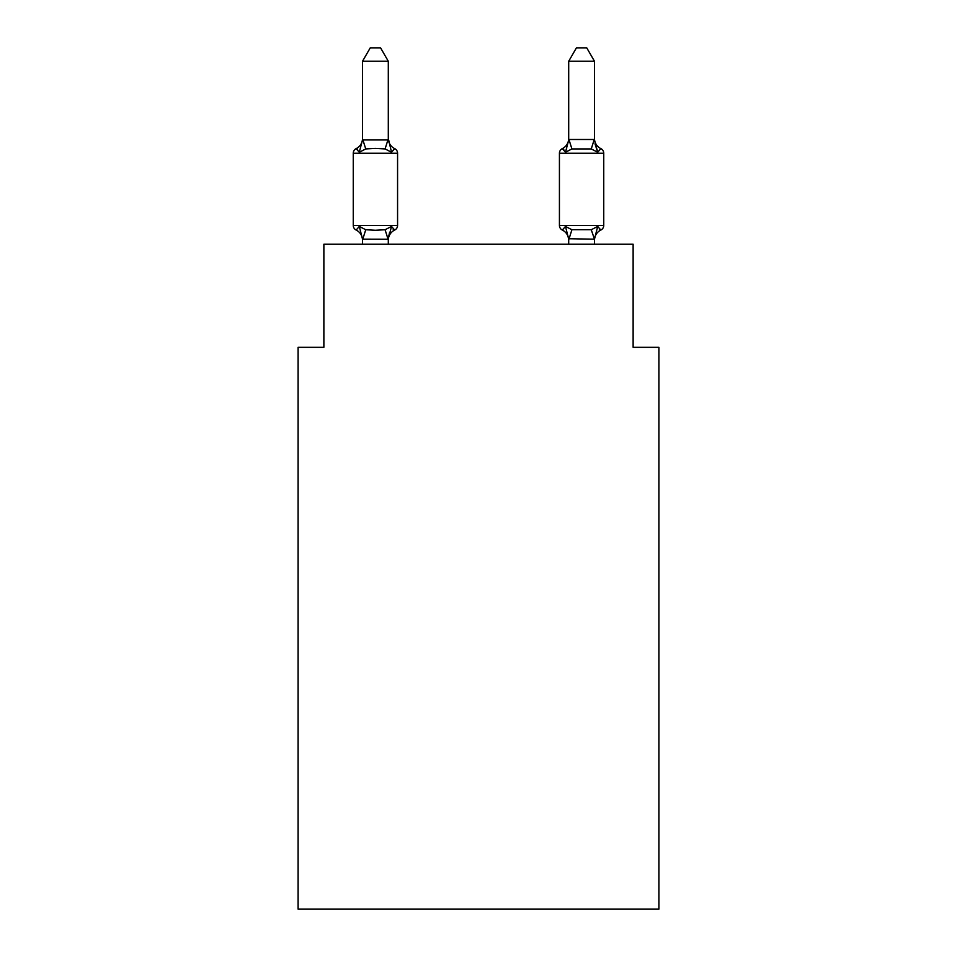 <?xml version="1.0" encoding="UTF-8"?>
<svg xmlns="http://www.w3.org/2000/svg" width="957" height="957" viewBox="0 0 957 957"><rect width="100%" height="100%" fill="white"/><g stroke="black" fill="none" stroke-linecap="round" stroke-linejoin="round"><path stroke-width="1.44" d="M658.906 909.15L658.906 347.319L633.127 347.319L633.127 244.238L323.873 244.238L323.873 347.319L298.094 347.319L298.094 909.15L658.906 909.15M600.852 230.051A5.156 5.156 0 0 0 603.747 225.421A5.156 5.156 0 0 1 600.852 230.051L599.381 229.345L600.852 230.051A5.156 5.156 0 0 0 603.747 225.421A5.156 5.156 0 0 1 600.852 230.051A5.156 5.156 0 0 0 603.747 225.421A5.156 5.156 0 0 1 600.852 230.051L599.381 229.345L600.852 230.051A5.156 5.156 0 0 0 603.747 225.421A5.156 5.156 0 0 1 600.852 230.051A5.156 5.156 0 0 0 603.747 225.421A5.156 5.156 0 0 1 600.852 230.051L599.381 229.345L600.852 230.051A5.156 5.156 0 0 0 603.747 225.421A5.156 5.156 0 0 1 600.852 230.051A5.156 5.156 0 0 0 603.747 225.421A5.156 5.156 0 0 1 600.852 230.051L599.381 229.345L600.852 230.051A5.156 5.156 0 0 0 603.747 225.421A5.156 5.156 0 0 1 600.852 230.051A5.156 5.156 0 0 0 603.747 225.421A5.156 5.156 0 0 1 600.852 230.051L599.381 229.345L600.852 230.051A5.156 5.156 0 0 0 603.747 225.421A5.156 5.156 0 0 1 600.852 230.051A5.156 5.156 0 0 0 603.747 225.421A5.156 5.156 0 0 1 600.852 230.051L599.381 229.345L600.852 230.051A5.156 5.156 0 0 0 603.747 225.421A5.156 5.156 0 0 1 600.852 230.051A5.156 5.156 0 0 0 603.747 225.421A5.156 5.156 0 0 1 600.852 230.051L599.381 229.345L600.852 230.051A5.156 5.156 0 0 0 603.747 225.421A5.156 5.156 0 0 1 600.852 230.051A5.156 5.156 0 0 0 603.747 225.421A5.156 5.156 0 0 1 600.852 230.051L597.694 226.426L600.852 230.051A11.34 11.34 0 0 0 594.476 240.255L594.476 240.255M594.476 61.248L586.737 47.85L576.437 47.85L568.697 61.248L594.476 61.248L594.476 138.43A11.34 11.34 0 0 0 600.852 148.622L597.694 152.247L600.852 148.622L597.694 152.247L595.003 143.825L597.694 152.247L600.852 148.622L597.694 152.247L600.852 148.622L597.694 152.247L595.003 143.825L597.694 152.247L600.852 148.622L597.694 152.247L600.852 148.622L597.694 152.247L595.003 143.825L597.694 152.247L600.852 148.622L597.694 152.247L600.852 148.622L597.694 152.247L595.003 143.825L597.694 152.247L600.852 148.622L597.694 152.247L600.852 148.622L597.694 152.247L595.003 143.825L597.694 152.247L600.852 148.622L597.694 152.247L600.852 148.622L597.694 152.247L595.003 143.825L597.694 152.247L600.852 148.622L597.694 152.247L600.852 148.622L597.694 152.247L595.003 143.825L597.694 152.247L600.852 148.622A5.156 5.156 0 0 1 603.747 153.252L603.747 225.421L559.426 225.421A5.156 5.156 0 0 0 562.321 230.051A11.34 11.34 0 0 1 568.697 240.255L568.697 238.724L568.697 240.255A11.34 11.34 0 0 0 562.321 230.051A11.34 11.34 0 0 1 568.697 240.255A11.34 11.34 0 0 0 562.321 230.051A11.34 11.34 0 0 1 568.697 240.255A11.34 11.34 0 0 0 562.321 230.051L565.479 226.426L562.321 230.051A11.34 11.34 0 0 1 568.697 240.255A11.34 11.34 0 0 0 562.321 230.051A11.34 11.34 0 0 1 568.697 240.255A11.34 11.34 0 0 0 562.321 230.051A11.34 11.34 0 0 1 568.697 240.255A11.34 11.34 0 0 0 562.321 230.051L565.479 226.426L562.321 230.051A11.34 11.34 0 0 1 568.697 240.255A11.34 11.34 0 0 0 562.321 230.051L565.479 226.426L562.321 230.051A11.34 11.34 0 0 1 568.697 240.255M568.697 239.19L565.479 226.426L562.321 230.051A5.156 5.156 0 0 1 559.426 225.421A5.156 5.156 0 0 0 562.321 230.051A5.156 5.156 0 0 1 559.426 225.421A5.156 5.156 0 0 0 562.321 230.051A5.156 5.156 0 0 1 559.426 225.421A5.156 5.156 0 0 0 562.321 230.051L565.479 226.426L562.321 230.051A5.156 5.156 0 0 1 559.426 225.421A5.156 5.156 0 0 0 562.321 230.051L565.479 226.426L562.321 230.051A5.156 5.156 0 0 1 559.426 225.421A5.156 5.156 0 0 0 562.321 230.051L565.479 226.426L562.321 230.051A5.156 5.156 0 0 1 559.426 225.421A5.156 5.156 0 0 0 562.321 230.051L565.479 226.426L562.321 230.051A5.156 5.156 0 0 1 559.426 225.421A5.156 5.156 0 0 0 562.321 230.051L565.479 226.426L571.915 229.74L591.259 229.74L597.694 226.426L594.476 239.19L568.697 238.724L568.697 244.238M595.003 143.825L597.694 152.247L591.259 148.933L571.915 148.933L565.479 152.247L566.688 148.168L565.479 152.247L566.688 148.168L565.479 152.247L566.688 148.168L565.479 152.247L566.688 148.168L565.479 152.247L566.688 148.168L565.479 152.247L566.688 148.168L565.479 152.247L566.688 148.168L565.479 152.247L562.321 148.622L563.793 149.328L562.321 148.622A5.156 5.156 0 0 0 559.426 153.252L559.426 225.421M568.697 138.43L568.697 138.43A11.34 11.34 0 0 1 562.321 148.622L565.479 152.247L562.321 148.622L565.479 152.247L562.321 148.622L565.479 152.247L562.321 148.622L565.479 152.247L562.321 148.622L565.479 152.247L562.321 148.622L565.479 152.247L562.321 148.622L565.479 152.247L562.321 148.622L565.479 152.247L566.688 148.168M362.524 240.255L362.524 240.255A11.34 11.34 0 0 0 356.148 230.051A5.156 5.156 0 0 1 353.253 225.421A5.156 5.156 0 0 0 356.148 230.051A5.156 5.156 0 0 1 353.253 225.421A5.156 5.156 0 0 0 356.148 230.051A5.156 5.156 0 0 1 353.253 225.421A5.156 5.156 0 0 0 356.148 230.051L359.306 226.426L356.148 230.051A5.156 5.156 0 0 1 353.253 225.421A5.156 5.156 0 0 0 356.148 230.051L359.306 226.426L356.148 230.051A5.156 5.156 0 0 1 353.253 225.421A5.156 5.156 0 0 0 356.148 230.051A5.156 5.156 0 0 1 353.253 225.421A5.156 5.156 0 0 0 356.148 230.051L359.306 226.426L356.148 230.051A5.156 5.156 0 0 1 353.253 225.421A5.156 5.156 0 0 0 356.148 230.051L359.306 226.426L356.148 230.051A5.156 5.156 0 0 1 353.253 225.421A5.156 5.156 0 0 0 356.148 230.051L359.306 226.426L356.148 230.051A5.156 5.156 0 0 1 353.253 225.421A5.156 5.156 0 0 0 356.148 230.051A5.156 5.156 0 0 1 353.253 225.421A5.156 5.156 0 0 0 356.148 230.051L359.306 226.426L356.148 230.051A5.156 5.156 0 0 1 353.253 225.421A5.156 5.156 0 0 0 356.148 230.051L359.306 226.426L356.148 230.051A5.156 5.156 0 0 1 353.253 225.421A5.156 5.156 0 0 0 356.148 230.051L359.306 226.426L356.148 230.051A5.156 5.156 0 0 1 353.253 225.421A5.156 5.156 0 0 0 356.148 230.051A5.156 5.156 0 0 1 353.253 225.421A5.156 5.156 0 0 0 356.148 230.051L359.306 226.426L356.148 230.051A5.156 5.156 0 0 1 353.253 225.421A5.156 5.156 0 0 0 356.148 230.051L359.306 226.426L356.148 230.051L359.306 226.426L356.148 230.051L359.306 226.426L356.148 230.051L359.306 226.426L365.741 229.74L375.407 230.254L385.085 229.74L391.521 226.426L394.679 230.051L393.207 229.345L394.679 230.051A5.156 5.156 0 0 0 397.574 225.421L397.574 153.252A5.156 5.156 0 0 0 394.679 148.622L391.521 152.247L394.679 148.622A5.156 5.156 0 0 1 397.574 153.252A5.156 5.156 0 0 0 394.679 148.622L391.521 152.247L394.679 148.622A5.156 5.156 0 0 1 397.574 153.252A5.156 5.156 0 0 0 394.679 148.622L391.521 152.247L394.679 148.622A5.156 5.156 0 0 1 397.574 153.252A5.156 5.156 0 0 0 394.679 148.622L391.521 152.247L394.679 148.622A5.156 5.156 0 0 1 397.574 153.252A5.156 5.156 0 0 0 394.679 148.622L391.521 152.247L394.679 148.622A5.156 5.156 0 0 1 397.574 153.252A5.156 5.156 0 0 0 394.679 148.622L391.521 152.247L394.679 148.622A5.156 5.156 0 0 1 397.574 153.252A5.156 5.156 0 0 0 394.679 148.622L391.521 152.247L394.679 148.622A5.156 5.156 0 0 1 397.574 153.252A5.156 5.156 0 0 0 394.679 148.622L391.521 152.247L394.679 148.622A5.156 5.156 0 0 1 397.574 153.252L353.253 153.252A5.156 5.156 0 0 1 356.148 148.622L357.619 149.328L356.148 148.622L357.619 149.328L356.148 148.622L357.619 149.328L356.148 148.622L357.619 149.328L356.148 148.622L357.619 149.328L356.148 148.622L357.619 149.328L356.148 148.622L357.619 149.328L356.148 148.622L359.306 152.247L356.148 148.622A11.34 11.34 0 0 0 362.524 138.43L362.524 139.949L362.524 138.43L362.524 139.949L362.524 138.43L362.524 139.949L362.524 138.43L362.524 139.949L362.524 138.43L362.524 139.949L362.524 138.43L362.524 139.949L362.524 138.43L362.524 139.949L362.524 138.43L362.524 139.949L388.303 139.949L388.303 138.43L391.521 152.247L394.679 148.622A11.34 11.34 0 0 1 388.303 138.43M388.303 238.927L389.511 232.659L388.087 239.262L362.524 239.19L359.306 226.426M391.521 152.247L385.085 148.933L375.407 148.419L365.741 148.933L359.306 152.247L356.148 148.622L359.306 152.247L356.148 148.622L359.306 152.247L356.148 148.622L359.306 152.247L356.148 148.622L359.306 152.247L356.148 148.622L359.306 152.247L356.148 148.622L359.306 152.247L356.148 148.622L359.306 152.247L362.524 139.746M388.303 139.483L388.303 61.248L362.524 61.248L362.524 139.483M389.511 232.659L388.303 238.724L391.521 226.426L394.679 230.051A11.34 11.34 0 0 0 388.303 240.255M594.476 244.238L594.476 239.19L591.259 229.74M353.253 153.252L353.253 225.421L397.574 225.421M388.303 244.238L388.303 239.19M362.524 244.238L362.524 239.19M362.524 61.248L370.263 47.85L380.563 47.85L388.303 61.248M568.697 61.248L568.697 139.483L594.476 139.483M565.479 226.426L562.321 230.051M597.694 152.247L594.476 139.949M568.697 139.949L565.479 152.247M365.741 229.74L362.739 239.262M385.085 229.74L388.087 239.262M362.739 139.423L365.741 148.933M388.087 139.423L385.085 148.933M603.747 153.252L559.426 153.252M568.913 239.262L571.915 229.74M591.259 148.933L594.261 139.423M571.915 148.933L568.913 139.423"/></g></svg>
